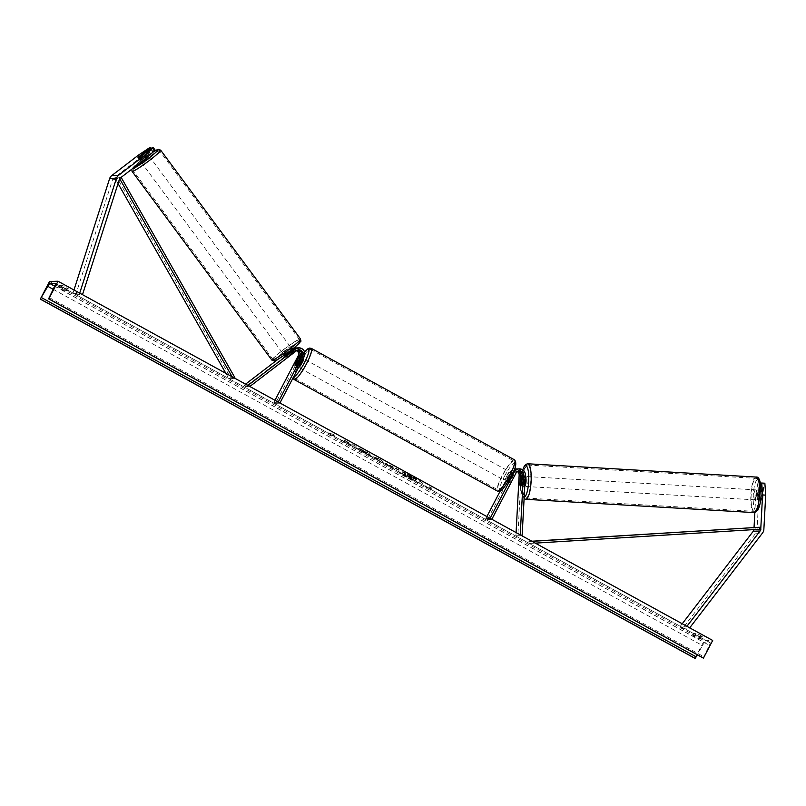 <?xml version="1.0" encoding="UTF-8"?>
<svg xmlns="http://www.w3.org/2000/svg" width="806" height="806" viewBox="0 0 806 806"><rect width="100%" height="100%" fill="white"/><g stroke="black" fill="none" stroke-linecap="round" stroke-linejoin="round"><path stroke-width="0.6" stroke-dasharray="4.03 3.02" d="M760.582 483.781L759.806 498.289A4.997 1.058 93.3 0 1 758.909 500.063A4.997 1.058 93.3 0 1 758.889 500.063A4.997 1.058 93.3 0 1 758.194 498.34L761.317 498.521L762.123 483.298L757.882 483.157L760.481 483.207M760.622 483.066L763.745 483.247L762.929 498.471A4.997 1.058 93.3 0 1 762.033 500.244A4.997 1.058 93.3 0 1 762.002 500.244A4.997 1.058 93.3 0 1 761.317 498.521M758.194 498.34L759 483.116M757.882 483.157L755.766 495.186L754.839 512.566M754.043 527.467L753.942 529.441A3.204 3.123 -91.9 0 1 753.922 529.592M760.612 483.217L762.123 483.298M755.766 495.186L758.889 495.368L757.056 529.623A6.398 6.247 -91.9 0 1 755.736 533.219L682.632 628.428L689.704 627.844M687.498 626.635L689.442 628.196M682.239 623.753L680.163 626.443L686.752 626.222M680.163 626.443L682.632 628.428M763.745 483.247L764.864 483.207M758.889 495.368L761.005 483.338M759.806 498.289L762.929 498.471M155.195 150.198L154.077 150.238L142.158 159.366A4.997 0.605 143.8 0 1 139.982 160.444A4.997 0.605 143.8 0 1 139.851 160.404A4.997 0.605 143.8 0 1 140.536 159.427L152.455 150.299L151.135 148.495M142.158 159.366L140.284 156.807M149.463 147.77L151.337 150.329L140.486 157.563L113.666 178.106A3.204 3.123 88.1 0 0 112.568 179.667L75.724 294.774L72.762 293.777L79.703 293.122M151.337 150.329L152.455 150.299M140.486 157.563L138.612 155.004M81.91 294.331L79.572 293.545M73.971 289.979L72.762 293.777M75.724 294.774L82.313 294.553M154.077 150.238L152.203 147.679M140.536 159.427L138.823 157.079M297.394 350.197A4 3.909 88.1 0 0 293.706 350.741L286.422 356.323A4.997 0.605 -36.2 0 0 285.737 357.3A4.997 0.605 -36.2 0 0 285.858 357.34A4.997 0.605 -36.2 0 0 288.034 356.272L286.865 354.67M284.669 355.748A4.997 0.605 143.8 0 1 284.558 355.698A4.997 0.605 143.8 0 1 285.243 354.721L292.276 349.341M245.578 384.14L244.228 385.177L247.271 385.077M293.716 348.081A5.995 5.864 88.1 0 0 291.208 349.189L278.362 359.033M274.967 400.27L273.859 402.385L275.581 403.332L299.892 356.826A5.995 5.864 88.1 0 0 294.522 347.99M299.892 356.826L301.212 356.786A5.995 5.864 88.1 0 0 296.658 347.98M296.739 350.57A4 3.909 88.1 0 0 292.387 350.791L245.407 386.779L244.228 385.177M245.407 386.779L249.356 386.215M288.034 356.272L295.318 350.691A4 3.909 -91.9 0 1 298.19 349.935M275.581 403.332L279.843 403.191L278.221 402.053M273.859 402.385L278.12 402.244M301.212 356.786L296.961 364.927A4.997 0.917 -61.2 0 0 296.86 366.418A4.997 0.917 -61.2 0 0 298.573 364.876L302.834 356.726L304.154 356.685M297.464 347.9A5.995 5.864 -91.9 0 1 302.834 356.726M286.422 356.323L285.243 354.721M295.268 364L296.961 364.927M296.85 363.929L298.573 364.876M520.344 477.484L519.971 484.477A4.997 1.058 -86.7 0 0 520.666 486.199A4.997 1.219 -86.7 0 0 521.643 484.648L523.971 484.789A4.997 1.219 -86.7 0 0 524.333 477.857L523.971 484.789M517.976 468.901A5.995 5.864 88.1 0 1 524.031 475.228L523.537 484.537A4.997 1.058 93.3 0 1 522.631 486.31A4.997 1.058 93.3 0 1 522.61 486.31A4.997 1.058 93.3 0 1 521.915 484.587L522.419 475.288A5.995 5.864 -91.9 0 0 517.17 468.981M519.971 484.477L521.915 484.587M515.044 469.001A5.995 5.864 -91.9 0 1 521.099 475.328L517.895 535.335L520.928 535.234M500.224 490.995L510.077 472.155L511.397 472.115A5.995 5.864 -91.9 0 1 514.309 469.404M510.077 472.155A5.995 5.864 -91.9 0 1 514.45 469.052M490.119 518.329L485.766 518.661L487.489 519.608L511.8 473.102A4 3.909 -91.9 0 1 517.261 471.57M518.711 470.936A4 3.909 88.1 0 0 514.742 473.001L510.48 481.152A4.997 0.917 118.8 0 1 508.757 482.693A4.997 0.917 118.8 0 1 508.858 481.202L513.12 473.062A4 3.909 -91.9 0 1 517.905 471.198M516.082 532.575L515.941 535.224L517.895 535.335M515.941 535.224L520.706 535.113M490.018 518.52L491.841 519.276M487.489 519.608L491.741 519.467M511.397 472.115L507.135 480.255A4.997 0.917 -61.2 0 0 507.034 481.756A4.997 0.917 -61.2 0 0 508.757 480.205L513.19 472.054M485.766 518.661L486.874 516.545M513.583 471.167A5.995 5.864 88.1 0 0 513.019 472.054M508.858 481.202L507.135 480.255M510.48 481.152L508.757 480.205M521.583 484.426L523.537 484.537M506.652 476.457A4.997 0.917 -61.2 0 0 505.312 480.809A4.997 0.917 -61.2 0 0 508.788 476.386A4.997 0.917 -61.2 0 0 510.127 472.044A4.997 0.917 -61.2 0 0 506.652 476.457M505.312 480.809L508.757 482.693A4.997 0.917 -61.2 0 1 508.798 481.394L506.732 480.265A4.997 0.917 118.8 0 1 508.032 477.212A4.997 0.917 118.8 0 1 509.926 474.15L512.001 475.288A4.997 0.917 -61.2 0 1 513.573 473.938A4.997 0.917 -61.2 0 1 513.533 475.238L511.457 474.099A4.997 0.917 118.8 0 1 510.158 477.142A4.997 0.917 118.8 0 1 508.264 480.215L510.329 481.343A4.997 0.917 -61.2 0 1 508.757 482.693L507.034 481.756M513.533 475.238L510.329 481.343M508.798 481.394L512.001 475.288M299.943 356.715L303.388 358.599A4.997 0.917 -61.2 0 0 299.923 363.022A4.997 0.917 -61.2 0 0 298.583 367.365L296.86 366.418M295.177 364.181L297.243 365.309A4.997 0.917 118.8 0 1 298.542 362.267A4.997 0.917 118.8 0 1 300.437 359.194L298.371 358.065M299.933 358.025L301.968 359.144A4.997 0.917 118.8 0 1 300.668 362.196A4.997 0.917 118.8 0 1 298.774 365.259L296.709 364.121M508.264 480.215L511.457 474.099M509.926 474.15L506.732 480.265M300.437 359.194L297.243 365.309M298.774 365.259L301.968 359.144M303.771 363.899A4.997 0.917 -61.2 0 0 305.111 359.547A4.997 0.917 -61.2 0 0 301.645 363.969A4.997 0.917 -61.2 0 0 300.306 368.312A4.997 0.917 -61.2 0 0 303.771 363.899M504.929 475.52A4.997 0.917 118.8 0 1 508.405 471.097A4.997 0.917 118.8 0 1 507.065 475.439A4.997 0.917 118.8 0 1 503.589 479.862A4.997 0.917 118.8 0 1 504.929 475.52M509.513 475.359A16.513 3.043 118.8 0 1 498.048 489.957A16.513 3.043 118.8 0 1 502.481 475.6A16.513 3.043 118.8 0 1 513.946 461.002A16.513 3.043 118.8 0 1 509.513 475.359M299.187 364.05A16.513 3.043 -61.2 0 0 294.764 378.407A16.513 3.043 -61.2 0 0 306.22 363.808A16.513 3.043 -61.2 0 0 310.653 349.451A16.513 3.043 -61.2 0 0 299.187 364.05M756.874 499.942A4.997 1.219 -86.7 0 0 758.355 494.975A4.997 1.219 -86.7 0 0 757.428 489.957A4.997 1.219 -86.7 0 0 757.408 489.957A4.997 1.219 -86.7 0 0 755.917 494.924A4.997 1.219 -86.7 0 0 756.844 499.942A4.997 1.219 -86.7 0 0 756.874 499.942M757.62 498.521L761.106 498.723A4.997 1.219 -86.7 0 0 761.882 500.234A4.997 1.219 -86.7 0 0 761.902 500.234A4.997 1.219 -86.7 0 0 762.859 498.682L763.232 491.761A4.997 1.219 -86.7 0 0 762.456 490.25A4.997 1.219 -86.7 0 0 762.436 490.25A4.997 1.219 -86.7 0 0 761.479 491.801L757.993 491.6A4.997 1.219 -86.7 0 0 757.62 498.521L757.993 491.6M761.106 498.723L761.479 491.801M759.383 498.481A4.997 1.219 -86.7 0 0 759.746 491.559L759.383 498.481L762.859 498.682M763.232 491.761L759.746 491.559M525.28 476.507A4.997 1.219 -86.7 0 0 525.109 476.447A4.997 1.219 -86.7 0 0 523.608 481.414A4.997 1.219 -86.7 0 0 524.535 486.421A4.997 1.219 -86.7 0 0 524.756 486.35M525.109 476.447A4.997 1.219 -86.7 0 0 525.089 476.447L521.24 476.215M524.535 486.421A4.997 1.219 -86.7 0 0 524.555 486.421L522.61 486.31M519.89 484.688L522.207 484.829L522.58 477.898A4.997 1.219 -86.7 0 0 522.207 484.829M522.58 477.898L520.253 477.767M524.333 477.857L522.016 477.726A4.997 1.219 -86.7 0 0 521.956 477.454M522.016 477.726L521.643 484.648M527.023 476.558A4.997 1.219 -86.7 0 0 525.542 481.525A4.997 1.219 -86.7 0 0 526.469 486.532A4.997 1.219 -86.7 0 0 526.489 486.532A4.997 1.219 -86.7 0 0 527.98 481.565A4.997 1.219 -86.7 0 0 527.053 476.558A4.997 1.219 -86.7 0 0 527.023 476.558M754.93 499.831A4.997 1.219 93.3 0 1 754.91 499.831A4.997 1.219 93.3 0 1 753.983 494.813A4.997 1.219 93.3 0 1 755.464 489.846A4.997 1.219 93.3 0 1 755.494 489.846A4.997 1.219 93.3 0 1 756.421 494.864A4.997 1.219 93.3 0 1 754.93 499.831L526.469 486.532M756.078 478.351A16.513 4.02 93.3 0 1 756.159 478.351A16.513 4.02 93.3 0 1 759.222 494.914A16.513 4.02 93.3 0 1 754.315 511.326A16.513 4.02 93.3 0 1 754.245 511.326A16.513 4.02 93.3 0 1 751.182 494.763A16.513 4.02 93.3 0 1 756.078 478.351M525.875 498.037A16.513 4.02 -86.7 0 0 530.781 481.615A16.513 4.02 -86.7 0 0 527.718 465.062A16.513 4.02 -86.7 0 0 527.638 465.062A16.513 4.02 -86.7 0 0 522.741 481.474A16.513 4.02 -86.7 0 0 525.804 498.037A16.513 4.02 -86.7 0 0 525.875 498.037M413.216 477.394A13.49 1.441 27.6 0 1 422.294 483.731A13.49 1.441 27.6 0 1 407.473 477.585A13.49 1.441 27.6 0 1 398.386 471.238A13.49 1.441 27.6 0 1 413.216 477.394M413.397 477.041A13.49 1.441 27.6 0 1 422.475 483.378A13.49 1.441 27.6 0 1 407.655 477.233A13.49 1.441 27.6 0 1 398.577 470.885A13.49 1.441 27.6 0 1 413.397 477.041M49.509 281.516L704.172 640.74L712.685 640.458M356.625 448.126L361.954 451.501L371.052 455.259L370.649 455.692C371.405 455.471 369.571 454.121 365.158 451.642L358.781 448.106L366.911 453.174L356.433 448.479L361.773 451.854L370.831 455.34C371.586 455.118 369.752 453.768 365.34 451.289L358.781 448.106M358.599 448.458L367.032 453.133L362.519 451.753L360 449.688M385.852 463.279L385.49 463.692L395.272 469.747L398.678 469.626L385.852 463.279L392.431 467.611M347.769 442.544L344.011 439.633L351.9 444.761L353.29 444.721L357.108 446.816L353.703 446.927L349.885 444.831L350.761 444.801L349.744 444.025L340.434 439.643L347.577 442.897L344.011 439.633M702.298 636.589L700.082 636.669A4.997 0.534 27.6 0 1 696.656 634.977A4.997 0.534 27.6 0 1 693.885 633.264L696.102 633.194A4.997 0.534 27.6 0 1 702.298 636.589L701.19 638.705L698.983 638.785A4.997 0.534 27.6 0 1 695.558 637.093A4.997 0.534 27.6 0 1 692.777 635.38L693.885 633.264M66.102 288.78L68.308 288.709A4.997 0.534 -152.4 0 0 62.112 285.304L59.896 285.384A4.997 0.534 -152.4 0 0 62.667 287.097A4.997 0.534 -152.4 0 0 66.102 288.78L64.994 290.895L67.21 290.825A4.997 0.534 -152.4 0 0 61.004 287.42L58.788 287.49A4.997 0.534 -152.4 0 0 61.568 289.203A4.997 0.534 -152.4 0 0 64.994 290.895M429.094 488.063L431.16 489.202L426.737 487.539L424.953 485.796L431.643 487.983L428.913 488.416L431.643 487.983M328.485 432.862L330.259 434.605L334.681 436.258L332.616 435.129L335.175 435.039L328.485 432.862L330.259 434.605M374.689 458.09L384.331 463.742L381.913 460.428L378.256 458.413L369.017 455.33L380.029 461.022M58.788 287.49L59.896 285.384M703.235 658.049L709.351 645.324A3.395 0.625 -61.2 0 0 710.116 642.634A3.395 0.625 -61.2 0 0 710.046 642.624L704.595 642.805A3.395 0.625 -61.2 0 0 702.459 645.556L697.392 654.855M692.777 635.38L694.994 635.299A4.997 0.534 27.6 0 1 701.19 638.705M694.963 658.361L704.172 640.74M698.983 638.785L700.082 636.669M694.994 635.299L696.102 633.194M61.004 287.42L62.112 285.304M67.21 290.825L68.308 288.709M401.569 473.636L411.483 478.472L410.456 478.502L414.274 480.608L417.689 480.487L404.108 473.868L404.451 473.454L406.244 475.046L401.761 473.283L411.665 478.119L410.637 478.149L414.465 480.255L417.871 480.134L406.476 474.099L404.269 473.807L406.053 475.399L401.761 473.283M431.462 488.335L429.578 486.844M428.913 488.416L430.978 489.554L426.545 487.892L424.772 486.149L427.029 486.935M426.837 487.287L429.397 487.197M330.067 434.958L334.681 436.258M334.5 436.61L332.616 435.129M332.435 435.482L335.175 435.039M330.551 433.991L333.1 433.91M332.918 434.263L334.984 435.391M330.369 434.343L328.294 433.215M343.83 439.985L351.718 445.114L353.099 445.073L356.917 447.169L353.512 447.28L349.693 445.184L350.58 445.154L349.562 444.378L344.837 442.514L340.434 439.643M340.243 439.995L347.577 442.897M392.25 467.964L391.454 467.641M391.273 467.994L395.272 469.747M395.091 470.089L398.678 469.626M398.496 469.979L385.661 463.631M389.439 465.737L392.985 467.943L389.62 465.384L394.074 467.561L389.61 465.384M359.819 450.04L356.433 448.479M379.838 461.375L380.392 461.576M380.21 461.929L384.331 463.742M384.15 464.095L381.913 460.428M381.732 460.78L378.256 458.413M378.074 458.765L369.017 455.33M368.826 455.682L373.087 457.566M372.896 457.919L374.498 458.443M379.404 460.71L376.513 458.664L379.586 460.357M413.045 478.421L408.048 475.923L410.717 476.689L413.226 478.069L412.41 478.089L407.997 475.943L413.226 478.069M146.108 152.012L149.191 156.173L141.151 162.127L138.068 157.966L140.073 156.948L142.209 159.83L147.629 155.679L142.209 159.83M145.503 152.808L147.629 155.679M138.682 157.19L140.808 160.062L146.239 155.911L140.808 160.062M146.239 155.911L144.103 153.029M283.49 354.146L291.409 348.172L283.49 354.146M284.931 354.63L290.361 350.469L284.931 354.63L286.352 356.544L285.747 357.33L287.752 356.312L286.644 354.811M292.83 350.096L293.787 351.376L293.172 352.151L292.074 350.67M293.787 351.376L291.782 352.393L290.361 350.469M286.352 356.544L291.782 352.393M293.172 352.151L287.752 356.312M291.752 350.237L286.332 354.388M282.302 352.544L290.231 346.58L282.302 352.544M150.259 157.754L142.34 163.729L150.259 157.754M159.266 150.863A16.513 1.491 143.5 0 1 159.628 150.924A16.513 1.491 143.5 0 1 148.415 161.079A16.513 1.491 143.5 0 1 133.443 170.64A16.513 1.491 143.5 0 1 133.081 170.58A16.513 1.491 143.5 0 1 144.304 160.424A16.513 1.491 143.5 0 1 159.266 150.863M299.117 339.658A16.513 1.491 -36.5 0 0 284.155 349.22A16.513 1.491 -36.5 0 0 272.942 359.385A16.513 1.491 -36.5 0 0 273.305 359.436A16.513 1.491 -36.5 0 0 288.266 349.885A16.513 1.491 -36.5 0 0 299.479 339.719A16.513 1.491 -36.5 0 0 299.117 339.658M531.849 541.229L528.917 541.41L529.038 543.405L753.942 529.441M529.038 543.405L535.325 543.133M533.219 541.985L533.3 543.264M528.917 541.41L531.99 541.31M755.212 529.391L755.091 527.396M225.831 373.309L228.894 378.709L233.156 378.568L232.128 376.765M119.681 178.771L119.197 177.924L114.946 178.066L118.059 183.556M234.234 377.923L233.156 378.568M114.946 178.066L116.628 177.058L230.587 377.712L228.894 378.709M230.587 377.712L234.838 377.561M116.628 177.058L121.142 177.37M119.197 177.924L120.89 176.917M755.736 533.219L762.547 532.988M757.056 529.623L763.866 529.391M113.666 178.106L120.477 177.874M112.568 179.667L119.379 179.436M291.208 349.189L292.387 349.149M292.387 350.791L293.706 350.741M295.318 350.691L296.638 350.64M524.031 475.228L525.351 475.187M521.099 475.328L522.419 475.288M511.8 473.102L513.12 473.062M514.742 473.001L516.052 472.961M504.355 476.537A15.798 2.912 118.8 0 1 514.994 462.503A15.798 2.912 118.8 0 1 511.085 476.316A15.798 2.912 118.8 0 1 500.445 490.34A15.798 2.912 118.8 0 1 504.355 476.537M514.56 459.883A17.792 3.284 -61.2 0 0 502.209 475.611A17.792 3.284 -61.2 0 0 497.433 491.076M294.15 379.535A17.792 3.284 118.8 0 1 298.915 364.06A17.792 3.284 118.8 0 1 311.267 348.333M304.597 352.141A15.798 2.912 -61.2 0 0 297.626 363.103A15.798 2.912 -61.2 0 0 293.585 376.896M756.29 510.722A15.798 3.849 93.3 0 1 753.278 495.035A15.798 3.849 93.3 0 1 757.983 479.177A15.798 3.849 93.3 0 1 760.995 494.864A15.798 3.849 93.3 0 1 756.29 510.722M756.149 477.071A17.792 4.332 -86.7 0 0 750.88 494.582A17.792 4.332 -86.7 0 0 754.084 512.596M525.724 499.307A17.792 4.332 93.3 0 1 522.429 481.464A17.792 4.332 93.3 0 1 527.708 463.782M522.822 469.918A15.798 3.849 -86.7 0 0 520.928 487.257A15.798 3.849 -86.7 0 0 523.981 497.201A15.798 3.849 -86.7 0 0 524.182 497.181M55.503 283.46L710.046 642.624M54.647 286.16L704.595 642.805M53.105 289.243L702.459 645.556M54.687 286.09L709.351 645.324M49.005 297.424L703.668 656.648M160.656 150.158A17.792 1.612 -36.5 0 0 160.263 150.097A17.792 1.612 -36.5 0 0 144.143 160.394A17.792 1.612 -36.5 0 0 132.053 171.346M271.914 360.141A17.792 1.612 143.5 0 1 283.994 349.2A17.792 1.612 143.5 0 1 300.114 338.893A17.792 1.612 143.5 0 1 300.507 338.963M132.577 168.615A15.798 1.431 143.5 0 1 139.126 162.016A15.798 1.431 143.5 0 1 153.553 151.689M299.741 341.694A15.798 1.431 -36.5 0 0 284.327 351.668A15.798 1.431 -36.5 0 0 275.048 360.604M758.889 500.063L762.002 500.244M139.851 160.404L137.977 157.845M295.913 349.945L294.593 349.995M297.535 349.895L298.855 349.854M285.354 356.796L284.558 355.698M516.434 470.956L515.115 470.996M518.046 470.895L519.366 470.855M304.577 352.071L297.575 363.113L294.17 370.589L293.011 374.266L292.941 378.125M510.127 472.044L513.573 473.938M305.111 359.547L508.405 471.097M294.764 378.407L498.048 489.957M310.653 349.451L513.946 461.002M300.306 368.312L503.589 479.862M522.721 469.848L521.381 476.417L520.867 487.57L522.54 496.687L524.102 498.713M761.882 500.234L756.844 499.942M762.456 490.25L757.428 489.957M527.718 465.062L756.159 478.351M525.804 498.037L754.245 511.326M527.053 476.558L755.494 489.846M710.116 642.634L55.453 283.41M291.409 348.172L292.225 349.27M283.38 354.126L284.196 355.224M153.624 151.629L140.304 161.059L131.791 169.21M290.231 346.58L150.369 157.775M272.942 359.385L133.081 170.58M299.479 339.719L159.628 150.924M282.191 352.524L142.34 163.729"/><path stroke-width="1.21" d="M762.577 494.955L761.741 483.026L764.864 483.207L765.7 495.136L762.577 494.955L760.753 529.21A3.204 3.123 -91.9 0 1 760.088 531.013L686.984 626.222L687.498 626.635M760.582 483.781L760.622 483.066L761.741 483.026M754.839 512.566L754.043 527.467M753.922 529.592A3.204 3.123 -91.9 0 1 753.278 531.235L682.239 623.753M765.7 495.136L763.866 529.391A6.398 6.247 -91.9 0 1 762.547 532.988L689.704 627.844M153.321 147.639L145.423 154.772L147.297 157.331L155.195 150.198L153.321 147.639L152.203 147.679L140.284 156.807A4.997 0.605 143.8 0 1 138.108 157.885A4.997 0.605 143.8 0 1 137.977 157.845A4.997 0.605 143.8 0 1 138.662 156.858L150.581 147.73L149.463 147.77L138.612 155.004L111.792 175.547A6.398 6.247 88.1 0 0 109.596 178.67L73.971 289.979M147.297 157.331L120.477 177.874A3.204 3.123 88.1 0 0 119.379 179.436L82.534 294.543L81.91 294.331M151.135 148.495L150.581 147.73M145.423 154.772L118.603 175.315A6.398 6.247 88.1 0 0 116.407 178.438L79.703 293.122M279.944 403L304.154 356.685A5.995 5.864 88.1 0 0 298.784 347.849L297.464 347.9A5.995 5.864 -91.9 0 0 294.15 349.089L286.865 354.67A4.997 0.605 143.8 0 1 284.689 355.738A4.997 0.605 143.8 0 1 284.669 355.748M292.276 349.341L292.528 349.139A5.995 5.864 88.1 0 1 296.658 347.98M298.784 347.849A5.995 5.864 88.1 0 0 295.47 349.038L248.49 385.026L247.271 385.077M278.362 359.033L245.578 384.14M295.842 347.95L294.522 347.99A5.995 5.864 88.1 0 0 293.716 348.081M274.967 400.27L298.17 355.879A4 3.909 88.1 0 0 296.739 350.57M298.19 349.935A4 3.909 -91.9 0 1 301.112 355.778L296.85 363.929A4.997 0.917 118.8 0 1 295.137 365.481A4.997 0.917 118.8 0 1 295.238 363.98L299.489 355.839A4 3.909 88.1 0 0 297.394 350.197M249.356 386.215L248.49 385.026M278.221 402.053L302.431 355.738A4 3.909 88.1 0 0 296.638 350.64L249.85 386.487M521.956 477.454A4.997 1.219 -86.7 0 0 521.24 476.215A4.997 1.219 -86.7 0 0 520.253 477.767L519.89 484.688A4.997 1.219 -86.7 0 0 520.656 486.199A4.997 1.058 -86.7 0 0 520.686 486.199A4.997 1.058 -86.7 0 0 521.583 484.426L522.087 475.117A4 3.909 88.1 0 0 518.711 470.936M520.928 535.234L522.147 535.194L525.351 475.187A5.995 5.864 -91.9 0 0 514.329 472.014L490.119 518.329M514.309 469.404A5.995 5.864 -91.9 0 1 517.17 468.981M514.45 469.052A5.995 5.864 -91.9 0 1 515.044 469.001L516.364 468.951M517.261 471.57A4 3.909 -91.9 0 1 519.145 475.218L516.082 532.575M517.905 471.198A4 3.909 -91.9 0 1 520.464 475.177L520.344 477.484M520.706 535.113L522.147 535.194M491.841 519.276L516.052 472.961A4 3.909 -91.9 0 1 523.406 475.077L520.213 534.841M486.874 516.545L500.224 490.995M519.296 468.85L517.976 468.901A5.995 5.864 88.1 0 0 513.583 471.167M298.583 367.365L298.573 367.365A4.997 0.917 -61.2 0 0 302.049 362.952A4.997 0.917 -61.2 0 0 303.388 358.599L303.207 358.499M299.903 358.015A4.997 0.917 -61.2 0 0 299.943 356.715A4.997 0.917 -61.2 0 0 298.371 358.065L295.177 364.181A4.997 0.917 -61.2 0 0 295.137 365.481A4.997 0.917 -61.2 0 0 296.709 364.121L299.933 358.025M524.756 486.35A4.997 1.219 -86.7 0 0 526.046 481.404A4.997 1.219 -86.7 0 0 525.28 476.507M521.24 476.215A4.997 1.219 -86.7 0 0 521.22 476.215L522.026 476.265M40.3 299.137L49.509 281.516L58.022 281.234L712.685 640.458L703.477 658.069L48.602 298.845L54.687 286.09A3.395 0.625 -61.2 0 0 55.453 283.41A3.395 0.625 -61.2 0 0 55.382 283.4L49.942 283.581A3.395 0.625 -61.2 0 0 47.796 286.321L40.3 299.137L694.963 658.361L697.392 654.855M58.022 281.234L48.813 298.845L703.477 658.069M141.11 162.066L145.795 159.245L148.939 155.85M140.173 156.868L145.997 152.002L138.078 157.885M292.074 350.67L291.752 350.237L286.332 354.388L286.644 354.811M531.849 541.229L759.353 527.255L759.474 529.25L535.325 543.133M531.99 541.31L533.179 541.269L533.219 541.985M759.353 527.255L533.179 541.269M118.059 183.556L225.831 373.309M119.681 178.771L232.128 376.765M121.142 177.37L234.838 377.561L234.234 377.923M759.474 529.25L760.753 529.21M753.278 531.235L760.088 531.013M111.792 175.547L118.603 175.315M109.596 178.67L116.407 178.438M294.15 349.089L295.47 349.038M298.17 355.879L299.489 355.839M301.112 355.778L302.431 355.738M519.145 475.218L520.464 475.177M522.087 475.117L523.406 475.077M513.19 472.054L514.329 472.014M509.785 475.349A17.792 3.284 -61.2 0 0 514.56 459.883C516.938 462.926 515.79 468.397 511.135 476.296C501.977 492.023 500.153 491.972 497.433 491.076A17.792 3.284 -61.2 0 0 509.785 475.349M514.56 459.883L311.267 348.333A17.792 3.284 118.8 0 1 306.492 363.798A17.792 3.284 118.8 0 1 294.15 379.535L497.433 491.076M293.585 376.896A15.798 2.912 -61.2 0 0 304.346 362.871A15.798 2.912 -61.2 0 0 309 350.409A15.798 2.912 -61.2 0 0 304.597 352.141M754.084 512.596A17.792 4.332 -86.7 0 0 754.164 512.606A17.792 4.332 -86.7 0 0 754.255 512.606A17.792 4.332 -86.7 0 0 759.534 494.914A17.792 4.332 -86.7 0 0 756.23 477.071A17.792 4.332 -86.7 0 0 756.149 477.071M525.814 499.307A17.792 4.332 93.3 0 1 525.724 499.307L754.406 512.606C758.325 511.387 760.532 505.584 761.035 495.196L760.713 484.587C759.705 479.117 758.214 476.608 756.23 477.071L527.789 463.782A17.792 4.332 93.3 0 1 531.094 481.625A17.792 4.332 93.3 0 1 525.814 499.307M524.182 497.181A15.798 3.849 -86.7 0 0 528.696 480.94A15.798 3.849 -86.7 0 0 525.663 465.667A15.798 3.849 -86.7 0 0 522.822 469.918M527.708 463.782A17.792 4.332 93.3 0 1 527.789 463.782L525.875 464.327L524.333 465.999L522.721 469.848M49.942 283.581L54.647 286.16M48.632 298.855L703.295 658.079M40.481 299.127L695.145 658.351M41.61 297.676L696.273 656.9M47.796 286.321L53.105 289.243M153.553 151.689A15.798 1.431 143.5 0 1 157.513 149.694A15.798 1.431 143.5 0 1 148.233 158.631A15.798 1.431 143.5 0 1 132.829 168.605A15.798 1.431 143.5 0 1 132.577 168.615M131.791 169.21L132.053 171.346A17.792 1.612 -36.5 0 0 132.446 171.406A17.792 1.612 -36.5 0 0 148.566 161.109A17.792 1.612 -36.5 0 0 160.656 150.158L158.369 149.322L153.624 151.629M160.656 150.158L300.507 338.963A17.792 1.612 143.5 0 1 288.427 349.905A17.792 1.612 143.5 0 1 272.297 360.201A17.792 1.612 143.5 0 1 271.914 360.141L132.053 171.346M275.048 360.604A15.798 1.431 -36.5 0 0 290.462 350.63A15.798 1.431 -36.5 0 0 299.741 341.694M311.267 348.333L309.333 348.091L307.711 348.887L304.577 352.071M300.477 357.008L299.943 356.715M292.941 378.125L294.15 379.535M524.102 498.713L525.724 499.307M300.507 338.963C300.235 343.064 303.53 338.137 296.658 345.613C289.042 352.585 273.274 362.559 274.201 360.977L271.914 360.141M292.225 349.27L292.83 350.096M284.196 355.224L285.354 356.796"/></g></svg>
